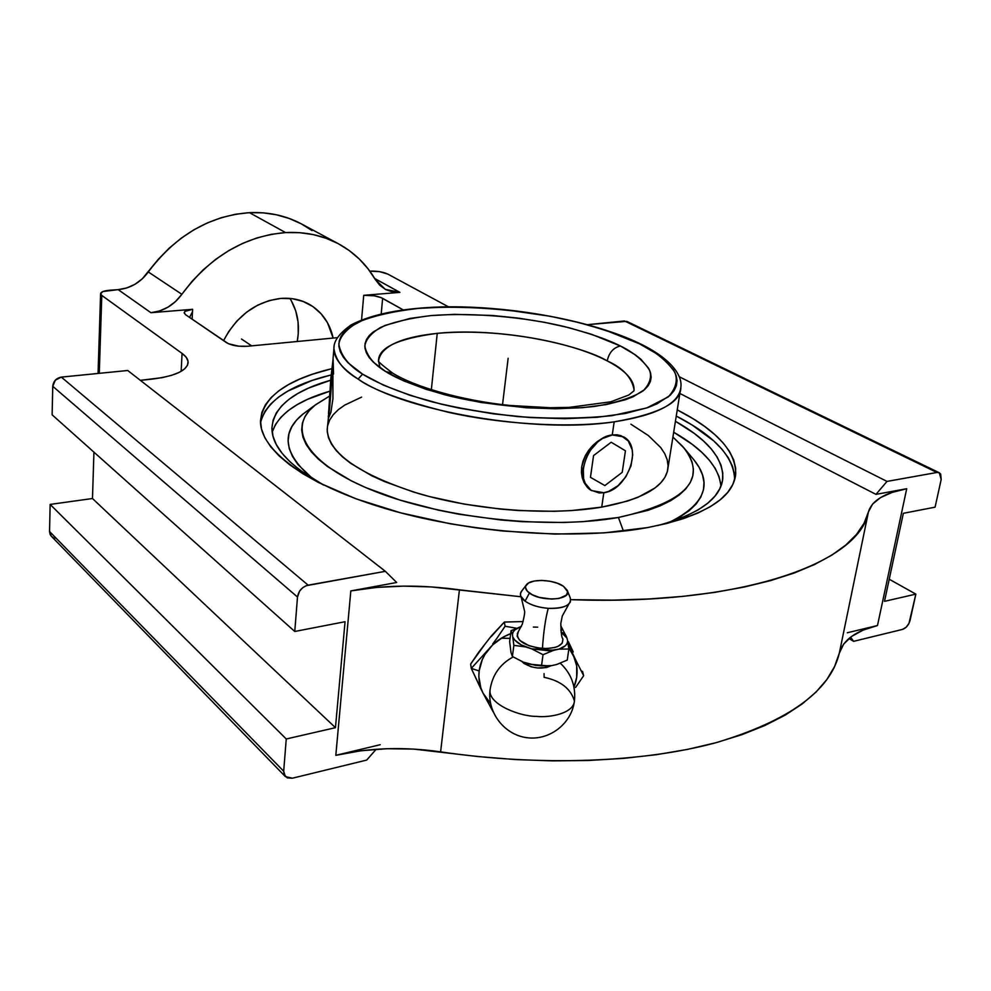 <?xml version="1.0" encoding="UTF-8"?>
<svg xmlns="http://www.w3.org/2000/svg" width="991" height="991" viewBox="0 0 991 991"><rect width="100%" height="100%" fill="white"/><g stroke="black" fill="none" stroke-linecap="round" stroke-linejoin="round"><path stroke-width="1.49" d="M378.525 360.997C380.841 346.454 400.426 337.237 437.254 333.348L431.333 389.748L437.254 333.348C490.793 327.823 567.694 340.074 607.198 360.897C609.069 352.548 613.479 347.581 620.416 346.008C633.385 352.276 643.109 360.315 649.563 370.139C651.967 376.976 649.836 383.864 643.159 390.826C632.89 397.465 616.848 402.643 595.034 406.36C546.636 412.021 484.388 405.232 444.439 394.678C416.443 386.515 396.883 378.822 385.784 371.613L392.671 373.124L385.784 371.613C373.904 364.477 366.918 356.017 364.824 346.231C365.629 339.653 370.857 333.41 380.494 327.476C393.154 322.075 410.014 318.111 431.048 315.584C476.002 312.066 527.98 317.876 563.792 326.435C589.273 333.137 608.152 339.653 620.416 346.008C613.479 347.581 609.069 352.548 607.198 360.897C587.626 348.807 512.421 326.77 437.254 333.348C397.812 338.575 378.24 347.791 378.525 360.997L380.036 367.76M327.389 427.121L327.241 431.655L328.517 437.811L331.49 444.117L336.172 450.509L342.564 456.938L350.641 463.317L371.575 475.668L384.26 481.477L413.482 492.019L429.685 496.615L464.37 504.134L500.69 509.114L518.888 510.563L554.291 511.306L571.051 510.613L601.723 507.119C643.89 499.117 665.989 485.999 668.008 467.777L680.854 387.27C681.139 402.519 658.916 414.052 614.172 421.844C564.275 428.818 495.45 423.033 448.514 412.318C402.346 400.736 372.22 389.649 358.11 379.058L362.57 374.14C376.097 382.501 398.06 392.238 431.977 401.813C456.975 408.019 485.602 412.95 517.835 416.592C551.219 418.92 582.559 418.611 611.868 415.675L646.813 407.933L668.306 396.883C675.825 388.559 678.005 380.358 674.821 372.257C666.77 360.662 655.039 351.223 639.653 343.914L641.028 344.15L639.653 343.914C625.086 336.494 602.9 328.901 573.083 321.134C531.213 311.199 470.775 304.435 418.091 308.412C393.353 311.285 373.409 315.856 358.246 322.112C346.59 329.012 340.111 336.321 338.811 344.05C340.793 355.583 348.708 365.617 362.57 374.14L358.11 379.058C343.518 370.51 335.454 360.266 333.917 348.361L334.103 346.132L333.917 348.361C333.633 341.09 339.38 333.261 351.161 324.887C372.009 314.097 402.235 308.102 441.837 306.9C509.993 305.389 592.556 320.378 640.979 344.137C675.565 361.269 682.316 378.166 680.854 387.27C679.157 403.659 656.922 415.179 614.172 421.844C536.54 433.909 404.947 411.352 358.11 379.058C341.821 368.417 333.756 358.185 333.917 348.361L332.889 360.823L332.939 398.667L330.895 412.306L328.665 417.768L330.895 412.306L332.939 398.667L332.889 360.91L330.424 398.456L327.191 429.549C328.455 453.098 358.928 474.441 418.636 493.568C476.237 510.439 550.847 515.84 601.723 507.119L603.816 492.725L599.134 492.961L590.896 490.124L585.198 483.274L583.612 478.641L583.278 467.814L586.746 456.356L589.769 450.955L597.796 441.862L602.478 438.53L612.252 434.95L614.172 421.844L612.252 434.95L621.32 435.829L628.282 440.983L632.122 449.58L632.679 454.77L630.982 465.943L625.841 476.795L618.012 485.714L608.647 491.4L603.816 492.725L591.627 490.607C572.377 480.734 588.406 436.969 612.252 434.95L623.5 436.845C643.295 446.47 627.724 490.124 603.816 492.725L601.723 507.119L627.501 501.074L638.229 497.197L654.902 488.03L660.737 482.865L664.887 477.377L667.327 471.642L668.083 465.733L667.191 459.7L664.701 453.605L660.687 447.523L648.362 435.545L630.895 424.198M560.336 663.252C571.25 673.533 575.944 686.131 574.433 701.046C573.603 713.322 550.166 717.868 536.453 716.382C520.87 716.704 488.551 704.7 490 690.293L490.161 689.042L490 690.293C488.551 704.7 520.87 716.704 536.453 716.382C550.166 717.868 573.603 713.322 574.433 701.046C570.779 688.683 560.671 680.78 544.109 677.324L544.071 673.632M523.781 663.276L531.263 666.807L537.531 667.984L546.475 667.562L550.984 665.729C542.387 669.507 533.319 668.69 523.781 663.276L523.905 662.384L523.781 663.276L522.059 661.641L523.781 663.276M517.413 633.336C516.769 641.053 525.106 646.095 542.424 648.461C543.601 631.515 545.545 618.149 548.246 608.338C538.621 607.52 530.891 605.129 525.069 601.165L520.746 596.136L520.461 593.659L521.799 590.933M607.198 360.897C625.222 370.3 634.178 379.887 634.067 389.661L633.918 390.925L634.067 389.661C631.812 377.497 622.868 367.896 607.198 360.897M607.297 436.164L612.252 434.95L602.231 438.406L607.297 436.164M597.3 441.565L602.231 438.406L592.705 445.591L597.3 441.565M588.679 450.286L592.705 445.591L585.396 455.526L588.679 450.286M583.018 461.125L585.396 455.526L581.68 466.835L583.018 461.125M581.42 472.496L581.68 466.835L582.25 477.798L581.42 472.496M584.095 482.605L582.25 477.798L586.858 486.655L584.095 482.605M591.268 490.384L586.858 486.655L591.416 490.471M328.43 417.384L330.759 379.008L332.889 360.823M328.504 413.433L332.889 360.91C332.865 369.631 328.888 419.887 328.393 417.744L328.331 415.935M623.45 531.114L618.421 517.475C549.695 529.838 442.543 518.318 374.487 491.177C306.033 464.098 286.176 428.087 314.841 405.294L329.446 396.152L315.324 404.898L309.291 410.596L304.943 416.703L302.379 423.194L301.673 429.995L302.887 437.056L306.058 444.315L311.224 451.71L318.384 459.143L327.513 466.55L351.421 480.908L366.013 487.696L399.757 500.021L438.344 510.142L458.87 514.205L501.136 520.015L522.331 521.7L563.495 522.505L582.943 521.65L618.421 517.475L623.45 531.114M314.841 405.294L302.589 414.362C280.329 432.782 283.785 454.312 312.958 478.963L297.845 464.407L292.481 456.43L289.248 448.589L288.108 440.97L289 433.624L291.862 426.65L296.594 420.06L303.122 413.941M675.428 421.274C707.524 439.372 723.319 458.412 722.798 478.38C720.866 498.411 699.163 514.156 657.714 525.577L672.393 521.278L686.379 515.89L698.172 509.857L707.698 503.267L714.907 496.206L719.8 488.761L722.414 481.044L722.798 473.116L721.002 465.089L717.137 457.024L711.303 448.997L703.61 441.082L694.183 433.352L675.428 421.274M720.891 486.296C719.218 467.294 703.486 449.27 673.682 432.225L692.362 444.439L701.752 452.268L709.407 460.282L715.205 468.409L719.045 476.584L720.804 484.723M734.616 479.78C734.22 457.124 714.771 435.891 676.258 416.059L692.164 425.028L713.83 441.007L722.03 449.307L728.286 457.743L732.473 466.241L734.504 474.701M677.237 409.89C716.505 429.933 735.991 451.363 735.706 474.169C733.167 498.386 703.746 516.2 647.445 527.608L603.965 532.898L554.923 534.087L502.821 531.015L476.485 527.906L450.434 523.793L400.612 512.83L355.905 498.795L318.458 482.493L302.949 473.772L289.768 464.841L279.004 455.798L270.704 446.755L264.87 437.799L261.5 429.053L260.522 420.568L261.872 412.442L265.452 404.724L271.15 397.502L278.855 390.788L288.406 384.657L299.678 379.119L312.537 374.202L331.663 368.714C286.733 379.603 263.011 396.982 260.509 420.865L260.509 420.865C259.692 449.988 307.408 486.011 389.277 509.696C470.985 533.393 577.22 540.504 647.445 527.608L666.46 523.545L683.381 518.64L698.06 512.979L710.398 506.624L720.321 499.699L727.79 492.292L732.807 484.488L735.409 476.398L735.644 468.111L733.613 459.713L729.401 451.277L723.12 442.915L714.895 434.665L704.874 426.601L693.18 418.797L677.237 409.89M280.924 298.402C291.874 297.61 301.747 299.827 310.53 305.042C322.385 312.475 329.929 323.487 333.149 338.067L327.464 322.694L321.059 313.726L312.883 306.553L303.221 301.475L292.432 298.712L280.924 298.402C255.975 301.549 236.861 315.634 223.57 340.644L228.673 331.589L236.899 321.034L246.672 312.128L257.561 305.228L269.143 300.595L280.924 298.402M291.317 300.719L295.739 310.889L298.068 322.038L298.254 333.756L297.226 341.499C300.124 325.407 297.696 311.05 289.929 298.427M285.569 232.575C304.98 231.597 322.62 235.338 338.488 243.798C353.998 252.271 366.261 264.176 375.304 279.499L367.921 268.635L359.2 258.924L349.228 250.537L338.142 243.613L326.064 238.261L313.168 234.582L299.604 232.674L285.569 232.575L249.435 212.656L285.569 232.575L271.274 234.334L256.917 237.927L242.733 243.34L228.933 250.5L215.741 259.32L203.366 269.663L192.006 281.382L181.861 294.302C210.092 256.619 244.666 236.044 285.569 232.575M338.476 243.786L301.475 223.941C285.804 215.592 268.462 211.826 249.435 212.656C209.361 215.753 175.655 235.524 148.303 271.955L181.861 294.302L175.605 301.45L168.098 307.099L159.724 310.914L150.929 312.71L192.626 309.303L192.118 319.164L192.626 309.303L150.929 312.71L118.164 289.632C130.453 288.393 140.499 282.497 148.303 271.955L181.861 294.302C173.809 305.191 163.49 311.335 150.929 312.71L118.164 289.632L126.761 287.96L134.925 284.306L142.233 278.88L158.151 259.469L169.176 248.159L181.217 238.187L194.063 229.701L207.528 222.839L221.389 217.673L235.424 214.267L249.435 212.656L263.197 212.842L276.526 214.799L289.223 218.466L301.128 223.755L312.078 230.581M480.09 687.221L483.013 693.105C479.533 686.131 478.244 678.761 479.149 670.969L471.27 668.38L483.013 693.105L480.821 687.841L478.864 676.692L479.149 670.969L482.221 659.758L484.958 654.444L492.626 644.906L502.759 637.349L510.687 633.633C501.644 637.089 494.236 642.366 488.452 649.464L471.27 668.38L479.149 670.969C480.152 663.177 483.249 656.017 488.452 649.464L471.27 668.38L480.09 687.221M526.159 585.185L521.204 591.714C519.433 594.749 520.721 597.895 525.069 601.165L529.429 593.027C525.787 590.314 524.697 587.7 526.159 585.185C529.727 578.41 553.944 579.178 563.52 586.325L557.487 583.278L549.832 581.209L541.705 580.416L534.298 581.011L528.711 582.919L525.8 585.867L525.515 587.601L527.361 591.243L532.179 594.687L539.228 597.362L551.578 599.097L559.097 598.453L566.443 595.058L567.645 591.701L563.52 586.325L567.248 590.339C572.711 599.976 541.321 602.305 529.429 593.027L525.069 601.165C530.891 605.129 538.621 607.52 548.246 608.338C564.375 608.585 571.708 605.092 570.246 597.883L567.422 590.772M570.469 601.661C567.93 606.591 560.522 608.821 548.246 608.338C545.545 618.149 543.601 631.515 542.424 648.461C556.992 648.634 563.755 645.327 562.702 638.514M565.192 634.314L561.005 631.886L565.192 634.314L566.096 635.838L565.192 634.314M566.939 638.043L566.096 635.838L566.939 638.043L561.042 632.097L566.939 638.043L567.67 640.979C567.546 644.559 564.622 647.284 558.887 649.155L565.403 645.711L567.1 643.456L567.67 640.979L566.939 638.043M546.363 666.113L529.528 664.205L541.507 665.865L551.566 665.642L556.731 664.478L567.261 660.08L556.731 664.478L551.566 665.642L541.507 665.865L543.031 654.704L531.597 648.82L525.75 646.95L513.846 645.352L512.434 634.389L513.165 631.948L514.998 629.756L521.365 626.523L511.059 630.685L512.434 634.389C512.793 630.908 515.766 628.294 521.365 626.523L511.059 630.685L512.434 634.389L513.846 645.352L525.75 646.95C518.987 644.249 514.725 641.041 512.991 637.324L514.701 639.963L521.204 644.881L531.597 648.82L543.031 654.704L553.709 650.294L531.597 648.82L548.494 650.74L558.887 649.155L568.846 649.006L567.67 640.979L568.846 649.006L567.261 660.08L568.846 649.006L558.887 649.155L553.709 650.294L543.031 654.704L541.507 665.865L535.524 665.357L523.087 662.075L512.397 656.463L511.009 652.573L509.647 641.648L511.059 630.685L509.647 641.648L511.009 652.573L512.397 656.463L513.846 645.352L512.397 656.463L523.706 662.31L529.528 664.205L548.915 665.952M562.925 639.207L562.182 643.196L558.032 646.355L554.861 647.47L546.896 648.548L537.853 647.941L529.157 645.773L519.68 640.359L517.116 636.148L518.305 631.911M533.356 627.068L537.729 627.167M568.685 647.618L573.343 655.088L576.688 665.952L576.7 677.311L573.975 687.097C578.335 676.209 578.112 665.543 573.343 655.088L568.227 644.175L576.081 660.737L568.685 647.618M490.557 703.474L483.013 693.105L493.072 711.699L483.013 693.105L490.557 703.474M575.573 687.469L583.662 675.689L576.081 660.737L583.662 675.689L582.535 671.316L583.662 675.689L575.573 687.469M561.86 630.078L560.795 630.152L561.86 630.078L560.819 625.866L565.143 634.29L560.819 625.866L561.86 630.078M492.738 643.952L496.937 638.229L492.738 643.952M505.1 626.262L496.937 638.229L505.1 626.262L504.332 622.051L505.1 626.262L516.41 628.232L505.1 626.262M483.645 646.033L470.663 664.007L471.27 668.38L470.663 664.007L478.703 652.202L491.4 635.9L504.332 622.051L523.149 621.58L504.332 622.051L491.239 636.569M568.388 641.722L573.293 651.979M903.346 513.313L884.505 601.339L915.857 594.129L889.237 579.24L915.857 594.129L910.06 620.403C908.685 625.073 906.158 628.083 902.479 629.409L853.598 641.338L848.94 638.501L853.598 641.338L850.563 637.201L853.598 641.338L902.479 629.409L906.047 627.34L908.97 623.413L915.857 594.129L884.505 601.339L903.346 513.313L935.083 507.157L903.346 513.313M939.245 472.732L626.77 321.344L587.675 324.652L624.541 320.973L936.953 472.472L628.257 322.608M679.182 376.691L887.007 481.415L936.953 472.472L939.257 472.732L941.19 479.483L935.083 507.157L941.19 479.483L940.694 474.082L939.121 472.67L936.953 472.472L887.007 481.415L875.957 494.373L906.715 488.712L877.481 625.532L847.305 632.766L877.481 625.532C855.79 630.821 843.056 640.05 839.303 653.23L843.614 644.15L851.628 636.408L863.05 630.152L877.481 625.532L906.715 488.712L875.957 494.373L887.007 481.415L679.182 376.691M192.502 311.781L189.516 317.393M376.184 749.27L366.695 760.085L292.407 778.195L285.408 776.634L283.686 771.233L49.55 531.486L51.321 536.193L50.107 534.372L49.55 531.486L283.686 771.233L286.25 738.989L50.145 504.419L49.55 531.486L50.145 504.419L286.25 738.989L335.454 727.667L92.473 498.523L50.145 504.419L92.473 498.523L335.454 727.667L345.054 621.716L294.761 631.478L52.127 414.82L294.761 631.478L297.498 597.028L52.758 386.304L52.127 414.82L52.758 386.304L297.498 597.028C298.588 590.797 302.131 586.845 308.139 585.161L61.343 377.113C56.239 378.128 53.378 381.188 52.758 386.304L55.347 380.16L61.343 377.113L308.139 585.161L385.35 571.324L127.728 370.498L61.343 377.113L127.728 370.498L385.35 571.324L396.685 582.485L385.35 571.324L306.207 585.693L302.54 587.849L299.604 591.119L297.498 597.028L294.761 631.478L345.054 621.716L335.454 727.667L286.25 738.989L283.686 771.233L284.132 774.615L287.291 777.923L292.407 778.195L366.695 760.085L376.184 749.27M93.934 452.156L92.473 498.523L93.934 452.156M380.197 744.712L335.813 755.34L360.6 750.819L386.738 748.725L413.619 749.085L478.058 756.554L515.518 759.577L552.532 760.877L588.629 760.481L623.389 758.388L656.426 754.684L687.382 749.419L715.948 742.717L741.863 734.69L764.953 725.462L785.07 715.192L802.103 704.019L816.027 692.09L826.841 679.553L834.571 666.547L839.303 653.23L868.45 511.864C859.705 562.777 741.863 605.972 570.729 599.666L612.958 600.137L648.882 598.973L682.972 596.359L714.833 592.37L744.154 587.068L770.701 580.577L794.249 572.996L814.664 564.461L831.87 555.096L845.818 545.025L856.534 534.372L864.041 523.285L868.45 511.864C871.857 500.566 884.616 492.849 906.715 488.712L892.049 492.428L880.541 497.593L872.563 504.109L868.45 511.864L839.303 653.23C830.198 690.975 789.071 720.816 715.948 742.717C643.01 762.475 540.566 766.576 440.611 751.859C403.721 746.557 368.788 747.722 335.813 755.34L350.826 590.921L396.685 582.485L350.826 590.921C384.917 584.901 421.113 584.541 459.428 589.856L440.611 751.859L459.428 589.856L521.018 596.768L431.407 586.932L403.535 586.115L376.469 587.44L350.826 590.921L335.813 755.34L380.197 744.712M679.863 393.452L875.957 494.373L679.863 393.452M387.654 274.024L448.403 306.801L387.654 274.024L379.528 271.658L369.829 271.15C377.001 270.915 382.935 271.868 387.654 274.024M399.918 292.37L385.226 289.322L375.304 279.499L379.912 285.383L385.784 289.607L392.572 291.973L399.918 292.37L363.734 295.318C371.315 294.971 377.621 295.975 382.637 298.341L381.213 313.775L382.637 298.341L403.077 309.811L381.027 297.585L374.164 295.801L363.734 295.318L399.918 292.37L374.747 278.545L399.918 292.37M361.566 319.858L363.734 295.318L361.566 319.858M247.527 346.255L337.151 337.683L247.527 346.255C238.72 346.763 231.795 345.611 226.728 342.799L185.639 314.754L228.351 343.704L238.67 346.181L247.527 346.255M185.639 314.754L184.19 312.76C184.462 310.976 187.274 309.811 192.626 309.303L185.057 311.335L184.215 312.995L185.639 314.754M109.518 290.264L118.164 289.632L103.002 291.515L100.599 293.745L101.788 295.429L100.599 293.72C100.884 291.924 103.857 290.772 109.518 290.264M99.273 373.334L101.788 295.429L99.273 373.334M182.059 353.415L101.788 295.429L182.059 353.415C186.073 356.339 188.104 359.324 188.141 362.396C187.188 370.696 174.85 376.307 151.115 379.231L140.35 380.346L162.152 377.645L171.616 375.329L179.16 372.405L184.512 368.999L187.497 365.245L188.055 361.294L186.209 357.305L182.059 353.415L181.155 371.34L182.059 353.415M55.93 538.15L54.406 537.927M53.018 537.419L51.817 536.639M261.413 419.094L264.993 411.315L270.692 404.018L278.384 397.242L287.935 391.049L312.041 380.482L331.093 374.945C289.719 385.09 266.195 400.996 260.546 422.637M330.66 380.21L308.486 388.125L297.845 393.489L288.852 399.41L281.655 405.876L276.353 412.851L273.07 420.258L271.918 428.062L272.983 436.189L276.303 444.563L281.952 453.11L289.929 461.744L300.223 470.353L323.673 485.107C288.876 465.696 271.633 446.594 271.93 427.802C273.838 406.768 293.423 390.9 330.66 380.21M329.805 391.197C297.424 400.686 278.211 414.337 272.178 432.187L275.523 424.433L280.812 417.36L288.009 410.782L296.99 404.749L307.619 399.299L329.805 391.197M669.668 522.158L680.396 516.683L689.315 510.551L696.14 503.985L700.835 497.048L703.449 489.851L703.994 482.444L702.532 474.937L699.15 467.38L693.935 459.849M669.668 522.17C705.939 504.035 713.532 482.679 692.449 458.09L684.595 448.688M672.901 437.056L682.824 446.569C708.491 478.504 687.023 502.14 618.421 517.475L648.064 510.328L660.316 505.769L670.709 500.653L679.182 495.042L685.685 489.009L690.219 482.629L692.771 475.99L693.39 469.152L692.127 462.202L689.042 455.191L684.211 448.205L672.901 437.056M333.125 359.485L333.533 374.078M361.641 397.106L344.806 405.046L338.327 409.667L333.249 414.684L329.656 420.048L327.637 425.721M616.947 434.789L612.252 434.95L621.097 435.693L616.947 434.789M599.035 492.911L603.816 492.725M501.359 638.179L510.068 638.39M639.653 343.914L657.12 354.035L663.995 359.299L673.558 369.99L676.097 375.329L677.064 380.581L676.382 385.722L674.041 390.677L670.015 395.397L656.897 403.882L647.891 407.561L625.271 413.495L597.239 417.285L564.957 418.673L529.9 417.545L493.753 413.904L458.3 407.945L441.379 404.179L410.138 395.359L383.505 385.165L362.57 374.14L348.039 362.805L343.295 357.169L340.247 351.644L338.885 346.268L339.182 341.102L341.09 336.184L344.558 331.564L349.501 327.265L363.524 319.783L382.402 313.912L393.427 311.632L418.091 308.412L445.492 307.037L474.776 307.483L505.026 309.725L550.265 316.278L579.029 322.583L605.662 330.276L639.653 343.914M620.416 346.008L591.602 334.301L568.884 327.699L544.257 322.261L518.516 318.148L492.44 315.472L454.448 314.358L431.048 315.584L410.088 318.408L384.892 325.469L373.26 331.911L369.222 335.59L366.459 339.541L365.022 343.728L364.961 348.114L366.298 352.66L369.061 357.342L373.235 362.087L385.784 371.613L403.61 380.829L426.08 389.314L452.317 396.66L481.143 402.495L526.32 407.784L555.641 408.763L582.72 407.673L606.356 404.576L625.569 399.683L633.286 396.648L644.658 389.574L648.238 385.635L650.406 381.485L651.161 377.162L650.542 372.727L648.56 368.218L640.768 359.138L635.058 354.667L620.416 346.008M508.135 358.259L502.536 404.638M251.689 345.859L241.507 339.033M622.224 472.335L625.445 450.794L611.187 442.246L593.559 455.563L590.45 477.34L604.869 485.578L622.224 472.335M329.619 405.344L332.307 367.859L329.854 392.547L328.888 409.122L329.619 405.344M378.748 360.848C376.89 360.575 381.485 364.651 392.547 373.05C414.672 386.899 461.806 400.612 510.117 405.48L550.476 407.735L569.292 407.363L610.766 401.801L628.79 395.013L633.98 390.838L634.067 389.661L633.868 390.987M513.165 656.946C499.86 664.131 492.143 675.243 490 690.293C487.337 712.529 504.196 734.579 526.419 737.626C548.605 740.983 570.804 724.545 574.235 702.384M521.155 597.04L524.45 610.629C525.069 611.757 524.35 616.278 522.307 624.194L517.773 632.654M734.901 478.764L735.706 474.169M568.933 603.94L562.293 616.006L560.795 623.488C561.129 633.1 561.748 638.043 562.628 638.315M285.408 776.634L51.321 536.193M98.059 373.458L100.599 293.72M188.141 362.396L188.117 363.053"/></g></svg>

